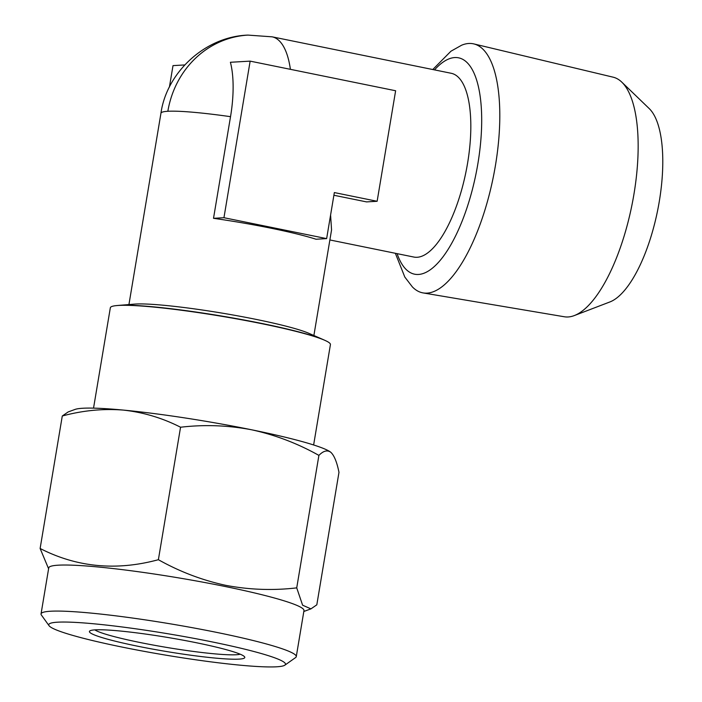<?xml version="1.0" encoding="UTF-8"?>
<svg xmlns="http://www.w3.org/2000/svg" width="702" height="702" viewBox="0 0 702 702"><rect width="100%" height="100%" fill="white"/><g stroke="black" fill="none" stroke-linecap="round" stroke-linejoin="round"><path stroke-width="1.05" d="M432.765 69.533L450.956 51.211L461.583 45.235A127.071 46.227 101.5 0 1 473.815 43.91A127.071 46.227 101.5 0 1 495.428 165.532A127.071 46.227 101.5 0 1 423.113 292.918A127.071 46.227 101.5 0 1 412.381 286.907L404.817 277.062L395.358 253.282M93.533 408.143L110.337 307.766A111.574 9.968 9.5 0 1 115.374 305.721A111.574 9.968 9.5 0 1 118.541 305.44A111.574 9.968 9.5 0 1 226.676 317.128A111.574 9.968 9.5 0 1 326.325 341.023A111.574 9.968 9.5 0 1 330.423 344.594L313.627 444.971M423.113 292.918L564.355 316.769A122.262 44.48 -78.5 0 0 574.28 315.584A122.262 44.48 -78.5 0 0 633.941 194.208A122.262 44.48 -78.5 0 0 621.805 82.143A122.262 44.48 -78.5 0 0 613.136 77.176L473.815 43.91M574.28 315.584L609.88 301.957A101.263 36.837 -78.5 0 0 659.292 201.421A101.263 36.837 -78.5 0 0 649.245 108.608L621.805 82.143M326.641 238.619L334.345 192.567L377.132 201.281L395.63 90.751L250.149 61.135L223.947 217.708L326.641 238.619L316.023 239.233A93.761 8.38 -170.5 0 0 213.513 218.313L230.528 116.672A93.761 8.38 -170.5 0 0 167.848 111.276A93.761 86.934 -93.3 0 1 247.982 35.1L272.13 36.829L451.237 73.289A93.761 34.108 101.5 0 1 467.593 163.127A93.761 34.108 101.5 0 1 413.82 257.046L329.87 239.952M377.132 201.281L366.523 201.895L333.898 195.253M330.581 215.04L331.555 229.923L313.882 335.512M134.494 304.115A93.761 8.38 9.5 0 1 135.591 304.036A93.761 8.38 9.5 0 1 256.23 319.419A93.761 8.38 9.5 0 1 308.766 333.274L323.596 339.759A110.416 9.863 9.5 0 0 261.732 323.447A110.416 9.863 9.5 0 0 119.647 305.326A110.416 9.863 9.5 0 0 118.366 305.414L134.494 304.115M49.061 625.71L41.383 615.031A129.387 11.565 9.5 0 1 41.041 613.925L48.745 567.874A129.387 11.565 9.5 0 1 224.745 586.416A129.387 11.565 9.5 0 1 303.975 610.582L296.27 656.633A129.387 11.565 9.5 0 1 295.586 657.572L284.845 665.163A120.016 10.723 9.5 0 1 122.227 647.104A120.016 10.723 9.5 0 1 49.061 625.71A120.016 10.723 9.5 0 1 211.995 641.882A120.016 10.723 9.5 0 1 284.845 665.163M48.596 568.76L40.119 548.481C76.913 567.339 116.33 571.086 158.38 559.705C179.694 571.665 202.115 580.203 225.632 585.31C249.245 589.794 272.946 590.654 296.727 587.872L318.901 455.396C323.403 450.781 327.395 449.771 330.87 452.342C334.24 455.537 336.942 462.197 338.978 472.332L316.813 604.817L310.942 608.871L302.606 605.194L296.727 587.872M41.041 613.925A129.387 11.565 9.5 0 1 217.041 632.467A129.387 11.565 9.5 0 1 296.27 656.633M95.226 629.852A78.756 7.038 9.5 0 1 179.256 639.461A78.756 7.038 9.5 0 1 244.586 656.818A78.756 7.038 9.5 0 1 238.996 659.125A78.756 7.038 9.5 0 1 148.131 648.262A78.756 7.038 9.5 0 1 89.847 630.923A78.756 7.038 9.5 0 1 95.226 629.852M94.84 629.878A75.009 6.704 -170.5 0 0 139.68 642.435A75.009 6.704 -170.5 0 0 236.197 654.747A75.009 6.704 -170.5 0 0 240.198 654.203M250.149 61.135L230.405 62.276A75.254 27.378 -78.5 0 1 230.528 116.672M184.687 64.944L173.008 65.619L169.41 87.066M223.947 217.708L213.513 218.313M318.901 455.396C297.578 443.427 275.166 434.898 251.649 429.791C228.036 425.298 204.335 424.447 180.554 427.228C162.504 418.023 143.436 412.311 123.35 410.091C103.15 408.494 82.801 410.459 62.285 415.996L68.164 411.942L74.974 409.45A131.265 11.732 9.5 0 1 123.35 410.091A131.265 11.732 9.5 0 1 251.649 429.791A131.265 11.732 9.5 0 1 330.756 452.255L330.87 452.342M180.554 427.228L158.38 559.705M62.285 415.996L40.119 548.481M434.52 69.893A110.416 40.172 101.5 0 1 477.895 163.592A110.416 40.172 101.5 0 1 438.636 262.162A110.416 40.172 101.5 0 1 397.113 253.641M167.848 111.276A93.761 8.38 -170.5 0 0 160.951 113.224C166.471 72.885 204.852 36.478 247.982 35.1M272.13 36.829A93.761 34.108 101.5 0 1 290.4 69.322M326.325 341.023L323.596 339.759M160.951 113.224L128.931 304.563M115.374 305.721L118.366 305.414M303.826 611.477L310.942 608.871"/></g></svg>
